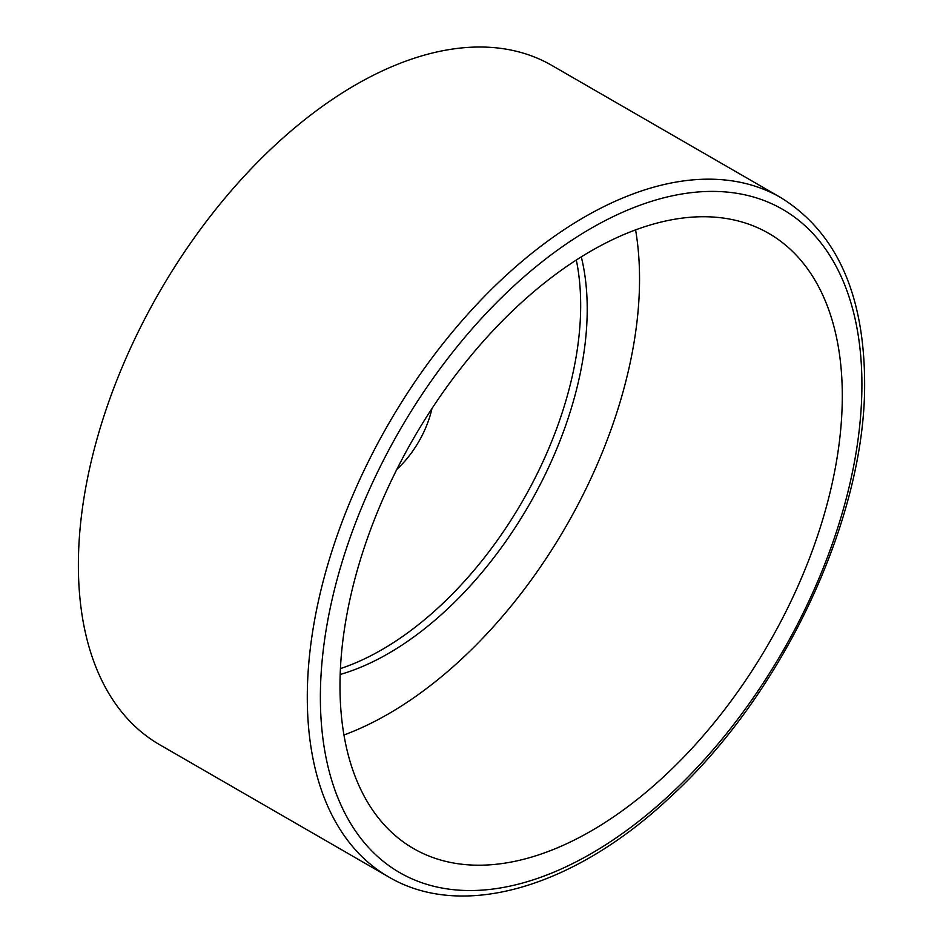 <?xml version="1.0" encoding="UTF-8"?>
<svg xmlns="http://www.w3.org/2000/svg" width="943" height="943" viewBox="0 0 943 943"><rect width="100%" height="100%" fill="white"/><g stroke="black" fill="none" stroke-linecap="round" stroke-linejoin="round"><path stroke-width="1.41" d="M340.187 674.481A281.191 162.349 120 0 0 587.218 309.115A281.191 162.349 120 0 0 581.289 256.873M340.423 668.599A281.191 162.349 120 0 0 580.676 305.343A281.191 162.349 120 0 0 576.314 260.032M339.987 685.974A355.181 205.067 120 0 0 413.553 848.57A355.181 205.067 120 0 0 687.258 753.41A355.181 205.067 120 0 0 842.299 395.966A355.181 205.067 120 0 0 768.734 233.369A355.181 205.067 120 0 0 495.028 328.529A355.181 205.067 120 0 0 339.987 685.974M343.947 734.998A355.181 205.067 120 0 0 639.543 278.904A355.181 205.067 120 0 0 635.582 229.88M780.698 197.547L551.773 65.385A392.182 226.426 120 0 0 249.565 170.459A392.182 226.426 120 0 0 78.375 565.14A392.182 226.426 120 0 0 159.603 744.675L388.516 876.837A392.182 226.426 -60 0 1 307.288 697.301A392.182 226.426 -60 0 1 478.478 302.62A392.182 226.426 -60 0 1 780.698 197.547C835.828 231.789 863.812 292.896 864.625 380.866C866.346 517.082 783.067 694.543 669.447 797.849C574.039 887.481 462.2 920.604 388.516 876.837M396.873 469.343A74.002 42.718 120 0 0 431.977 408.543M861.914 384.638A382.929 221.086 120 0 0 591.143 228.3A382.929 221.086 120 0 0 320.372 697.301A382.929 221.086 120 0 0 591.143 853.639A382.929 221.086 120 0 0 861.914 384.638"/></g></svg>
